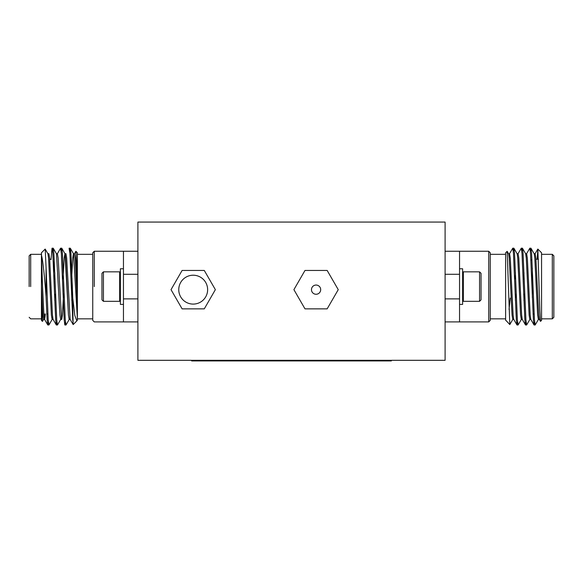 <?xml version="1.0" encoding="UTF-8"?>
<svg xmlns="http://www.w3.org/2000/svg" width="583" height="583" viewBox="0 0 583 583"><rect width="100%" height="100%" fill="white"/><g stroke="black" fill="none" stroke-linecap="round" stroke-linejoin="round"><path stroke-width="0.87" d="M171.023 289.656L182.107 270.454L204.283 270.454L215.367 289.656L204.283 308.859L182.107 308.859L171.023 289.656M193.199 304.093A14.437 14.437 0 0 0 205.697 282.434A14.437 14.437 0 0 0 180.694 282.434A14.437 14.437 0 0 0 193.199 304.093M445.099 298.875L459.542 298.875L459.542 321.911L445.099 321.911M445.099 251.258L459.542 251.258L459.542 298.875M459.542 274.294L445.099 274.294M538.466 319.353L535.165 324.986L534.451 319.841L531.609 253.328L530.989 248.263L530.362 250.989M529.932 319.353L526.631 324.986L525.917 319.841L523.075 253.328L522.455 248.263L521.829 250.989M521.399 319.353L518.098 324.986L517.383 319.841L514.541 253.328L513.922 248.263L513.295 250.989M534.626 322.18L534.006 324.906L533.387 319.841L530.537 253.328L529.83 248.183L526.522 253.816M526.092 322.18L525.472 324.906L524.853 319.841L522.004 253.328L521.297 248.183L517.988 253.816M517.558 322.18L516.939 324.906L516.319 319.841L513.47 253.328L512.763 248.183L509.455 253.816M537.847 249.079L541.563 252.796L541.563 320.38L540.485 321.364L539.814 309.77L537.847 249.079L537.191 259.246M541.563 318.843L552.312 318.843L552.312 254.326L541.563 254.326M552.312 254.326L553.85 255.864L553.85 317.305L552.312 318.843M509.797 324.556L505.621 320.096L505.621 252.796L507.166 251.331L509.804 324.563L512.865 319.353M510.227 298.073L509.032 309.464M505.884 320.555L505.621 319.987M532.345 297.621L532.345 268.056M539.428 319.44L538.364 319.44L537.65 315.039L534.808 258.131L534.203 253.816L530.989 248.263M530.894 319.44L529.83 319.44L529.116 315.039L526.274 258.131L525.669 253.816L522.455 248.263M524.008 272.859L523.738 278.907M522.361 319.44L521.297 319.44L520.583 315.039L517.74 258.131L517.136 253.816L513.922 248.263M515.474 272.859L515.204 278.907M513.827 319.44L512.763 319.44L512.049 315.039L509.207 258.131L508.602 253.816L507.166 251.331M540.485 321.364L539.326 319.353L538.714 315.039L535.872 258.131L535.165 253.729L534.094 253.729M534.006 324.906L530.792 319.353L530.187 315.039L527.338 258.131L526.631 253.729L525.56 253.729M524.19 294.262L523.913 300.311M525.472 324.906L522.259 319.353L521.654 315.039L518.804 258.131L518.098 253.729L517.026 253.729M515.656 294.262L515.379 300.311M516.939 324.906L513.725 319.353L513.12 315.039L510.271 258.131L509.564 253.729L508.493 253.729M488.722 321.911L488.722 251.258L490.259 252.796L490.259 320.38L488.722 321.911L459.542 321.911M137.901 274.294L123.458 274.294L123.458 251.258L137.901 251.258L123.458 251.258L123.458 298.875L137.901 298.875L123.458 298.875L123.458 274.294L137.901 274.294M137.901 321.911L123.458 321.911L123.458 298.875L123.458 321.911L94.278 321.911L137.901 321.911M46.05 296.477L47.128 319.841L47.748 324.906L48.374 322.18L47.835 324.986L48.994 324.906L48.192 319.841L46.05 267.05L46.05 296.477C44.723 279.089 42.974 260.076 41.437 255.201L41.437 299.83L42.45 321.386L41.437 299.83L41.437 320.38L41.437 286.588L42.858 315.039L43.572 319.44L42.858 315.039L41.437 286.588L41.437 263.567L43.929 315.039L44.636 319.44L45.43 313.924L44.636 319.44L43.572 319.44L44.636 319.44L43.929 315.039L42.508 286.588L41.437 252.796L45.153 249.079L41.437 252.796L41.437 255.201C42.974 260.076 44.723 279.089 46.05 296.477L47.128 319.841L47.748 324.906L48.906 324.986L48.192 319.841L46.05 267.05L46.05 296.477M51.042 259.632L52.011 248.263L52.813 253.328L55.662 319.841L56.281 324.906L56.908 322.18L56.369 324.986L57.44 324.986L56.726 319.841L53.884 253.328L53.264 248.263L53.884 253.328L56.726 319.841L57.44 324.986L56.281 324.906L53.068 319.353L52.463 315.039L49.613 258.131L48.906 253.729L49.613 258.131L52.463 315.039L53.068 319.353L56.281 324.906L55.662 319.841L52.813 253.328L52.106 248.183L53.264 248.263L52.638 250.989L53.17 248.183L52.011 248.263L51.042 259.632M60.545 248.263L61.346 253.328L64.196 319.841L64.815 324.906L65.442 322.18L64.902 324.986L65.974 324.986L65.26 319.841L62.417 253.328L61.798 248.263L62.417 253.328L65.26 319.841L65.974 324.986L64.815 324.906L64.196 319.841L61.346 253.328L60.639 248.183L61.798 248.263L61.171 250.989L61.703 248.183L60.639 248.183L57.331 253.816L60.545 248.263M69.078 248.263L69.88 253.328L72.773 320.519L72.773 298.073L74.806 315.512L76.869 320.89L77.116 320.555L76.869 320.89L74.806 315.512L72.773 298.073L70.951 253.328L70.332 248.263L72.372 286.588L73.137 324.542L69.88 253.328L69.173 248.183L70.332 248.263L69.705 250.989L70.237 248.183L69.078 248.263M30.688 286.588L30.688 254.326L30.688 286.588M29.15 286.588L29.15 255.864L30.688 254.326L41.437 254.326L30.688 254.326L29.15 255.864L29.15 286.588M45.212 249.101L46.05 267.05L45.212 249.101L47.944 253.816L48.549 258.131L51.391 315.039L52.106 319.44L51.391 315.039L48.549 258.131L47.944 253.816L45.212 249.101M77.379 319.987L77.379 318.843L92.741 318.843L77.379 318.843L77.379 319.987L77.379 318.58L77.379 319.987M77.379 252.796L77.379 318.58L73.545 253.816L77.379 318.58L76.635 286.588L75.214 258.131L74.507 253.729L75.214 258.131L77.379 303.634L76.628 263.924L75.899 251.309L77.379 291.908L77.379 252.796L75.899 251.309L77.379 252.796M53.723 272.232L53.723 262.314L53.279 261.869L53.723 262.314L53.723 272.232M54.722 300.311L54.999 294.262L54.722 300.311M57.44 253.729L58.147 258.131L61.601 319.353L58.147 258.131L57.44 253.729L56.369 253.729L57.44 253.729M61.703 319.44L62.417 315.039L63.532 294.262L62.417 315.039L61.703 319.44L60.639 319.44L59.925 315.039L56.478 253.816L59.925 315.039L60.639 319.44L61.703 319.44M65.974 253.729L66.681 258.131L70.135 319.353L66.681 258.131L65.974 253.729L64.902 253.729L64.196 258.131L63.081 278.907L64.196 258.131L64.902 253.729L65.974 253.729M71.789 300.311L72.066 294.262L71.789 300.311M44.104 317.043L44.366 313.924L44.104 317.043M52.208 319.353L52.638 317.043L52.208 319.353L48.994 324.906L52.208 319.353M54.547 278.907L54.817 272.859L54.547 278.907M65.012 253.816L68.459 315.039L69.173 319.44L68.459 315.039L65.617 258.131L65.012 253.816L61.798 248.263L65.012 253.816M71.614 278.907L72.729 258.131L73.436 253.729L72.729 258.131L71.614 278.907M94.278 286.588L94.278 251.258L94.278 286.588M92.741 286.588L92.741 252.796L94.278 251.258L123.458 251.258L94.278 251.258L92.741 252.796L92.741 320.38L92.741 286.588M101.959 299.859L101.959 273.31L103.431 271.838L119.653 271.838L119.653 292.236L119.653 271.838L120.389 272.574L119.653 271.838L103.431 271.838L103.431 301.331L103.431 271.838L101.959 273.31L101.959 299.859L103.431 301.331L119.653 301.331L119.653 292.236L119.653 301.331L120.389 300.595L119.653 301.331L103.431 301.331L101.959 299.859M120.389 304.399L120.389 268.77L120.389 304.399L123.458 304.399L120.389 304.399M462.61 300.595L463.347 301.331L463.347 271.838L462.61 272.574M479.569 271.838L481.041 273.31L481.041 299.859L479.569 301.331L479.569 271.838L463.347 271.838M459.542 304.399L462.61 304.399L462.61 268.77L459.542 268.77M391.339 360.316L391.339 360.928L191.661 360.928L191.661 360.316M179.375 360.316L137.901 360.316L137.901 222.072L445.099 222.072L445.099 360.316L179.375 360.316M338.249 289.656L327.158 270.454L304.989 270.454L293.905 289.656L304.989 308.859L327.158 308.859L338.249 289.656M316.073 294.262A4.606 4.606 0 0 0 320.067 287.353A4.606 4.606 0 0 0 312.087 287.353A4.606 4.606 0 0 0 316.073 294.262M207.016 360.316L207.016 360.928M375.984 360.928L375.984 360.316M515.153 294.262L516.225 294.262L515.153 294.262M523.687 294.262L524.758 294.262L523.687 294.262M514.636 278.907L515.7 278.907L514.636 278.907M523.17 278.907L524.234 278.907L523.17 278.907M530.894 248.183L529.83 248.183M522.361 248.183L521.297 248.183M513.827 248.183L512.763 248.183M535.165 324.986L534.094 324.986M526.631 324.986L525.56 324.986M518.098 324.986L517.026 324.986M505.621 254.326L490.259 254.326M505.621 318.843L490.259 318.843M533.051 313.924L534.115 313.924M535.952 259.246L538.473 259.246M530.945 260.645L531.958 259.632M535.056 253.816L537.788 249.101M488.722 251.258L459.542 251.258M72.11 278.907L71.046 278.907L72.11 278.907M63.576 278.907L62.512 278.907L63.576 278.907M55.042 278.907L53.979 278.907L55.042 278.907M72.635 294.262L71.563 294.262L72.635 294.262M64.101 294.262L63.03 294.262L64.101 294.262M55.567 294.262L54.496 294.262L55.567 294.262M41.437 318.843L30.688 318.843L29.15 317.305L30.688 318.843L41.437 318.843M41.437 320.38L42.442 321.386L41.437 320.38M77.379 254.326L92.741 254.326L77.379 254.326M76.825 320.934L73.196 324.563L76.825 320.934M50.655 259.246L49.693 259.246L50.655 259.246M47.857 313.924L46.793 313.924L47.857 313.924M48.906 253.729L47.835 253.729L48.906 253.729M53.17 319.44L52.106 319.44L53.17 319.44M70.237 319.44L69.173 319.44L70.237 319.44M74.507 253.729L73.436 253.729L74.507 253.729M47.748 324.906L44.534 319.353L47.748 324.906M75.834 251.331L74.398 253.816L75.834 251.331M73.137 324.542L70.135 319.353L73.137 324.542M43.674 319.353L42.515 321.364L43.674 319.353M56.478 253.816L53.264 248.263L56.478 253.816M60.741 319.353L57.528 324.906L60.741 319.353M69.275 319.353L66.061 324.906L69.275 319.353M73.545 253.816L70.332 248.263L73.545 253.816M77.379 320.096L77.116 320.555L77.379 320.096M92.741 320.38L94.278 321.911L92.741 320.38M123.458 268.77L120.389 268.77L123.458 268.77M479.569 301.331L463.347 301.331"/></g></svg>
